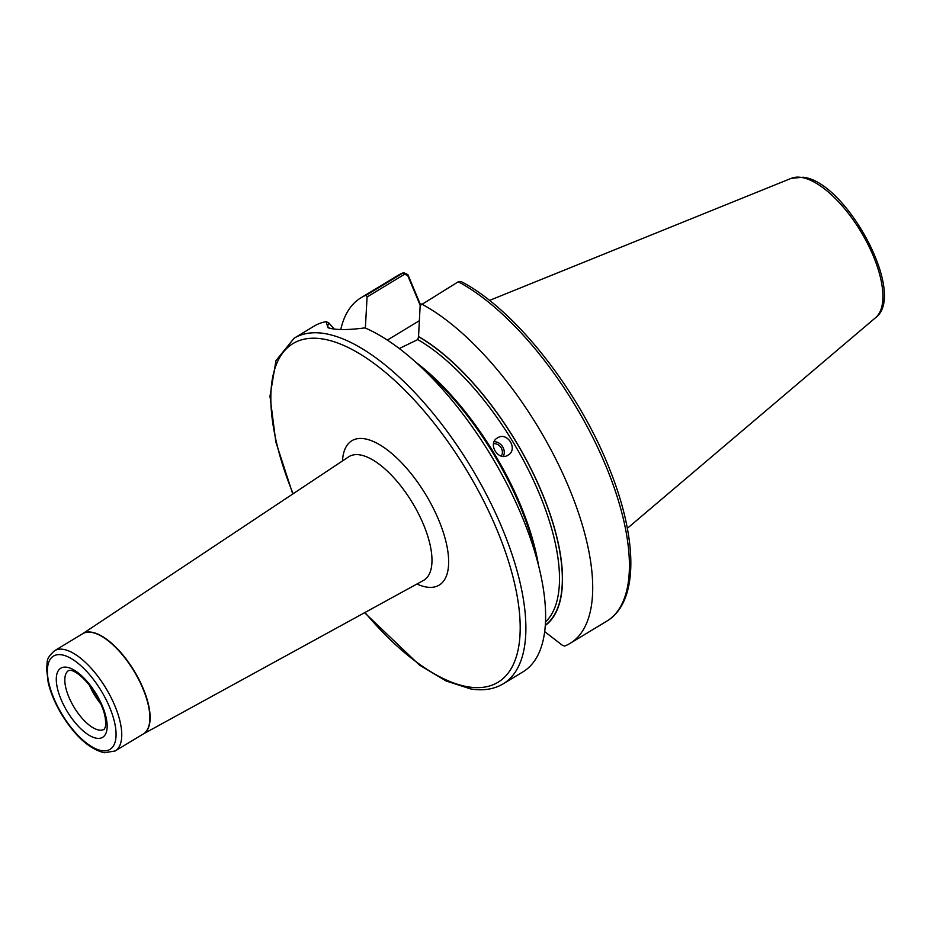 <?xml version="1.0" encoding="UTF-8"?>
<svg xmlns="http://www.w3.org/2000/svg" width="930" height="930" viewBox="0 0 930 930"><rect width="100%" height="100%" fill="white"/><g stroke="black" fill="none" stroke-linecap="round" stroke-linejoin="round"><path stroke-width="1.4" d="M497.48 437.914C487.157 443.424 498.306 461.745 507.989 455.154C518.533 449.516 507.42 431.183 497.48 437.914L497.352 437.984M413.548 360.236A201.961 84.642 58.8 0 1 539.121 567.823L534.948 550.7A173.98 72.912 58.8 0 0 426.777 371.884L413.548 360.236A201.961 84.642 58.8 0 0 364.967 327.872C350.97 329.755 340.066 330.057 332.254 328.778L328.069 327.79L326.046 321.617L328.778 322.873L334.23 329.046M328.778 322.873L327.523 326.476L329.464 328.209M364.595 612.707L419.465 665.078L446.121 681.004L470.778 688.956C483.205 690.978 494.004 689.269 503.2 683.829A201.961 84.642 58.8 0 0 487.797 497.201A201.961 84.642 58.8 0 0 324.407 333.521A201.961 84.642 58.8 0 0 294.124 338.218L313.887 326.256A201.961 84.642 58.8 0 1 326.046 321.617M458.281 281.778A201.961 84.642 58.8 0 1 602.768 458.676A201.961 84.642 58.8 0 1 606.744 621.182C638.724 602.256 638.038 539.726 609.615 469.162C578.925 390.635 514.627 309.086 461.222 281.627L458.281 281.778L420.151 305.493L418.547 336.765L417.756 339.578L399.272 348.541M365.292 328.011A173.98 72.912 58.8 0 1 365.362 327.976L367.083 296.972L366.339 295.112L403.55 272.664L407.886 274.629L420.593 305.017M421.557 303.982A201.961 84.642 58.8 0 1 566.056 480.88A201.961 84.642 58.8 0 1 570.032 643.397A201.961 84.642 58.8 0 1 564.545 646.094L562.046 645.048L544.666 631.598M340.764 329.487A201.961 84.642 58.8 0 1 360.956 297.786A201.961 84.642 58.8 0 1 366.339 295.112M418.43 336.497A173.98 72.912 58.8 0 1 539.388 486.646A173.98 72.912 58.8 0 1 545.271 625.518M539.121 567.823A201.961 84.642 58.8 0 1 522.962 671.867L503.2 683.829M89.501 685.282A34.329 14.392 -121.2 0 0 100.812 703.963M420.232 305.412L407.689 275.431L404.62 274.257L367.083 296.972M387.333 340.089L419.291 320.757M407.886 274.629L407.689 275.431M503.421 456.363A10.102 9.172 57.8 0 0 494.167 441.68M501.351 456.06A8.079 7.335 57.8 0 0 501.026 447.609A8.079 7.335 57.8 0 0 493.551 443.668M68.657 670.518A34.329 14.392 -121.2 0 0 71.285 702.243A34.329 14.392 -121.2 0 0 99.057 730.073A34.329 14.392 -121.2 0 0 104.207 729.271L105.462 726.807C106.125 720.18 104.834 713.147 101.568 705.731C94.988 688.642 78.527 671.1 70.622 670.379L68.657 670.518M96.581 738.246A40.397 16.926 58.8 0 1 61.078 699.43A40.397 16.926 58.8 0 1 66.879 667.252A40.397 16.926 58.8 0 1 102.37 706.068A40.397 16.926 58.8 0 1 96.581 738.246M143.301 733.956A58.567 24.552 -121.2 0 0 138.826 679.83A58.567 24.552 -121.2 0 0 91.454 632.365A58.567 24.552 -121.2 0 0 82.665 633.725L54.545 650.733A58.567 24.552 58.8 0 1 63.333 649.373A58.567 24.552 58.8 0 1 110.716 696.837A58.567 24.552 58.8 0 1 115.181 750.963L143.301 733.956M91.686 632.214A58.578 24.552 58.8 0 1 139.268 680.051A58.578 24.552 58.8 0 1 143.243 733.991L423.394 580.483A72.249 30.283 -121.2 0 0 418.651 514.023A72.249 30.283 -121.2 0 0 359.91 454.886A72.249 30.283 -121.2 0 0 348.611 456.863L82.596 633.76A58.578 24.552 58.8 0 1 91.686 632.214M61.682 654.825A54.533 22.855 -121.2 0 0 53.847 698.267A54.533 22.855 -121.2 0 0 101.777 750.673A54.533 22.855 -121.2 0 0 109.601 707.219A54.533 22.855 -121.2 0 0 61.682 654.825M342.484 460.943A84.363 35.363 58.8 0 1 364.502 438.774A84.363 35.363 58.8 0 1 438.646 519.847A84.363 35.363 58.8 0 1 426.533 587.062A84.363 35.363 58.8 0 1 416.942 584.028M293.124 493.76A197.927 82.956 58.8 0 1 322.757 338.973A197.927 82.956 58.8 0 1 496.701 529.17A197.927 82.956 58.8 0 1 468.29 686.875A197.927 82.956 58.8 0 1 364.967 612.498M489.471 300.425L791.337 178.304A81.608 34.201 58.8 0 1 801.521 177.444A81.608 34.201 58.8 0 1 866.283 241.161A81.608 34.201 58.8 0 1 875.63 317.642L627.343 528.333M415.733 362.165A171.666 71.947 58.8 0 1 538.435 564.987M417.756 339.578A171.666 71.947 58.8 0 1 535.006 483.728A171.666 71.947 58.8 0 1 545.48 622.007M360.956 297.786L397.668 275.571A201.961 84.642 58.8 0 1 403.05 272.909L404.62 274.257M418.547 336.765A173.689 72.796 58.8 0 1 539.168 486.437A173.689 72.796 58.8 0 1 545.306 625.146M54.545 650.733C44.71 659.765 48.069 661.428 46.5 668.17L48.221 682.667C50.766 693.222 55.347 703.987 61.961 714.949C75.458 736.537 89.559 749.15 104.265 752.765L115.181 750.963M294.124 338.218L275.989 360.584L269.991 396.25L275.838 441.994L292.776 493.993M791.337 178.304L803.171 177.235C846.056 181.466 907.436 294.345 875.63 317.642M397.668 275.571L403.55 272.664M570.032 643.397L606.744 621.182"/></g></svg>
